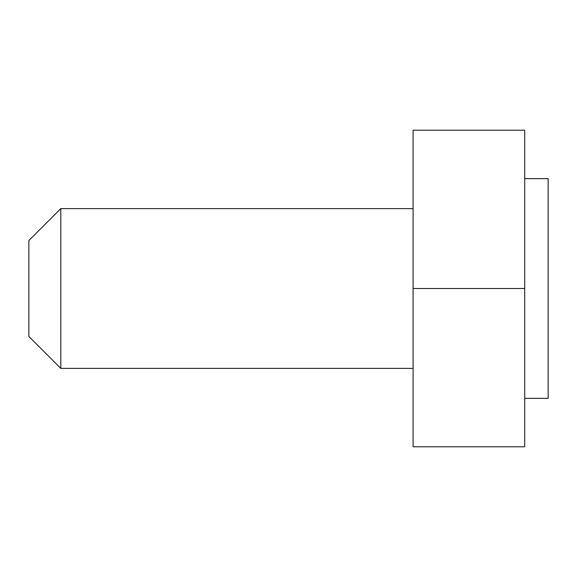 <?xml version="1.0" encoding="UTF-8"?>
<svg xmlns="http://www.w3.org/2000/svg" width="577" height="577" viewBox="0 0 577 577"><rect width="100%" height="100%" fill="white"/><g stroke="black" fill="none" stroke-linecap="round" stroke-linejoin="round"><path stroke-width="0.87" d="M524.702 130.214L524.702 446.786L413.089 446.786L413.089 130.214L524.702 130.214M524.702 288.5L413.089 288.5M60.809 368.393L28.85 336.434L28.85 240.566L60.809 208.607L60.809 368.393L413.089 368.393M524.702 398.354L548.15 398.354L548.15 178.646L524.702 178.646M60.809 208.607L413.089 208.607"/></g></svg>
